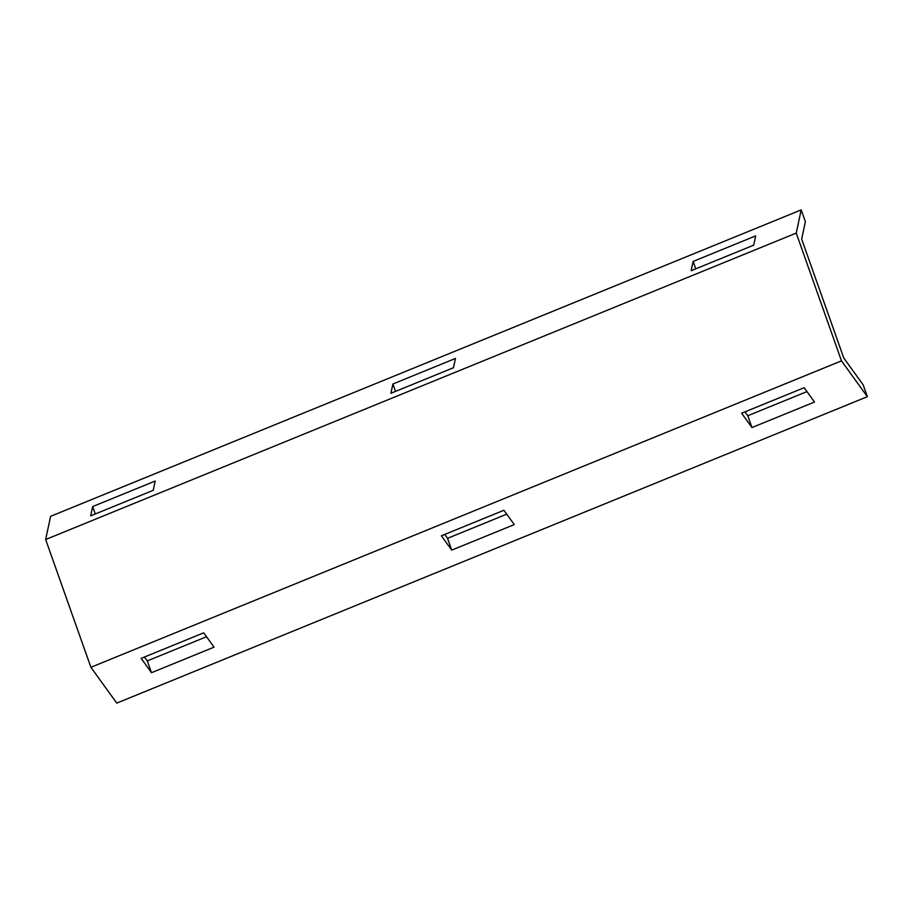 <?xml version="1.0" encoding="UTF-8"?>
<svg xmlns="http://www.w3.org/2000/svg" width="913" height="913" viewBox="0 0 913 913"><rect width="100%" height="100%" fill="white"/><g stroke="black" fill="none" stroke-linecap="round" stroke-linejoin="round"><path stroke-width="1.37" d="M805.38 221.688L801.203 209.887L796.239 233.089L841.478 360.863L867.35 396.676L863.173 384.875L843.772 358.01L801.66 239.092L805.38 221.688M796.239 233.089L45.65 539.526L50.614 516.324L801.203 209.887M45.65 539.526L90.901 667.3L116.761 703.113L867.35 396.676M90.901 667.3L841.478 360.863M395.523 391.392L392.898 383.996L390.912 393.275L453.464 367.734L455.45 358.455L392.898 383.996M451.73 550.128L441.378 535.805L503.93 510.264L514.281 524.587L451.73 550.128L447.553 538.328L506.738 514.156M444.734 534.425L447.553 538.328M153.224 490.315L90.672 515.845L92.67 506.567L155.21 481.037L153.224 490.315M753.693 245.163L691.141 270.704L693.138 261.426L755.679 235.885L753.693 245.163M144.505 657.006L147.313 660.898L206.509 636.726M744.974 411.854L747.781 415.746L806.978 391.586M203.702 632.835L214.041 647.169L151.49 672.698L141.15 658.376L203.702 632.835M804.17 387.694L814.51 402.017L751.958 427.558L741.618 413.224L804.17 387.694M95.283 513.962L92.67 506.567M695.752 268.821L693.138 261.426M751.958 427.558L747.781 415.746M151.49 672.698L147.313 660.898"/></g></svg>
